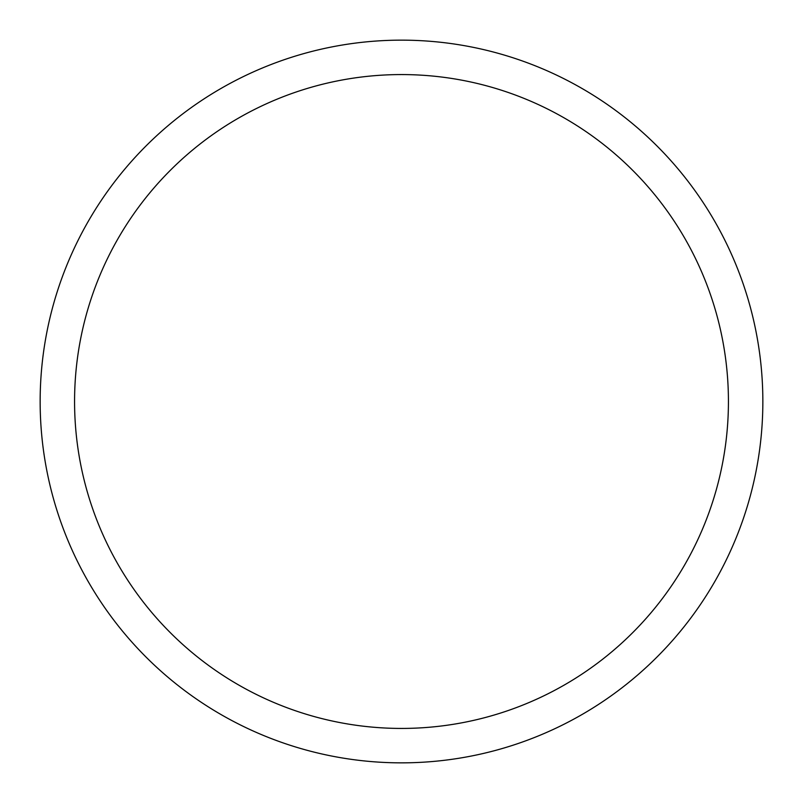 <?xml version="1.0" encoding="UTF-8"?>
<svg xmlns="http://www.w3.org/2000/svg" width="803" height="803" viewBox="0 0 803 803"><rect width="100%" height="100%" fill="white"/><g stroke="black" fill="none" stroke-linecap="round" stroke-linejoin="round"><path stroke-width="1.2" d="M728.431 401.5A326.931 326.931 0 0 0 401.5 74.569A326.931 326.931 0 0 0 74.569 401.5A326.931 326.931 0 0 0 401.5 728.431A326.931 326.931 0 0 0 728.431 401.5M40.15 401.5A361.35 361.35 0 0 1 401.5 40.15A361.35 361.35 0 0 1 762.85 401.5A361.35 361.35 0 0 1 401.5 762.85A361.35 361.35 0 0 1 40.15 401.5"/></g></svg>
